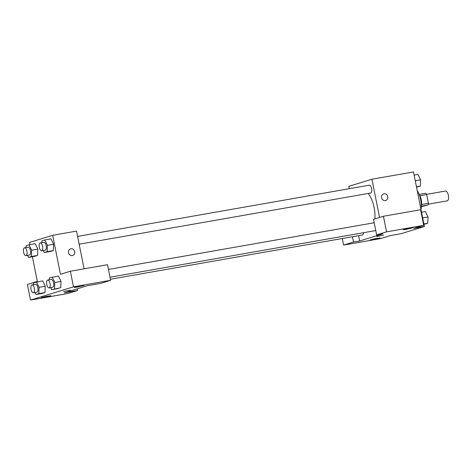 <?xml version="1.0" encoding="UTF-8"?>
<svg xmlns="http://www.w3.org/2000/svg" width="472" height="472" viewBox="0 0 472 472"><rect width="100%" height="100%" fill="white"/><g stroke="black" fill="none" stroke-linecap="round" stroke-linejoin="round"><path stroke-width="0.71" d="M428.281 204.175L447.143 200.865A4.98 2.148 -100 0 0 448.4 195.591A4.98 2.148 -100 0 0 445.426 191.06L426.558 194.37M419.868 195.75L426.664 194.558A7.452 3.216 -100 0 0 425.744 193.266L419.148 194.429M426.664 194.558L428.411 203.29A7.452 3.216 -100 0 1 428.08 204.966L421.295 206.647M421.331 206.152L428.08 204.966M419.283 194.783A7.965 3.434 80 0 1 421.301 206.27M421.596 204.488L428.411 203.29M421.036 209.727A14.933 6.443 -100 0 0 417.195 190.499M349.256 188.7L348.784 186.357L371.924 179.23L413.484 171.932L424.393 226.525L401.259 233.652L390.645 235.516L380.733 238.572L343.587 245.092L353.504 242.042L359.693 240.956L358.637 235.652M385.683 200.506A3.481 3.139 72.9 0 0 387.713 196.44A3.481 3.139 72.9 0 0 383.978 193.768A3.481 3.139 -107.1 0 1 387.713 196.44A3.481 3.139 -107.1 0 1 385.689 200.506A3.481 3.139 -107.1 0 1 381.665 198.098A3.481 3.139 -107.1 0 1 383.636 193.85A3.481 3.139 -107.1 0 1 383.978 193.768A3.481 3.139 72.9 0 0 383.636 193.85M359.693 240.956L382.833 233.829L376.638 234.914L373.523 219.315L383.441 216.259L420.582 209.739L423.697 225.339L413.785 228.389L424.393 226.525M371.924 179.23L379.559 217.456M406.062 229.362L413.012 227.752L408.079 228.489L403.247 229.705L406.062 229.362M383.441 216.259L386.556 231.858L423.697 225.339M376.638 234.914L386.556 231.858M373.01 239.546L379.96 237.935L375.028 238.673L370.195 239.882L373.01 239.546M352.442 236.737L353.504 242.042M342.277 238.525L343.587 245.092M377.01 236.378L383.524 235.156L377.01 236.378M376.691 236.519L383.524 235.15M110.424 279.235L362.337 234.997A3.982 1.717 -100 0 0 363.464 232.72M79.166 244.213L370.656 193.03A3.982 1.717 -100 0 0 371.659 188.812A3.982 1.717 -100 0 0 369.275 185.183L77.609 236.401M374.874 218.896A19.989 8.626 -100 0 0 368.154 193.467M64.322 292.817L87.456 285.69L100.719 283.365L110.637 280.309L73.496 286.828L30.527 300.068L67.667 293.543L77.585 290.492L64.322 292.817M29.978 244.649L29.535 242.419L52.669 235.292L76.547 231.097L84.087 268.828M63.626 291.489L70.458 290.127M77.084 287.129L74.269 287.472L79.101 286.256L84.028 285.519L77.084 287.129M44.032 297.313L41.217 297.649L46.049 296.44L50.976 295.702L44.032 297.313M30.527 300.068L27.411 284.468L37.323 281.412L32.391 256.709M77.255 288.834L77.585 290.492M110.637 280.309L107.522 264.709L70.375 271.235L60.463 274.285L52.669 235.292M70.375 271.235L73.496 286.828M49.265 279.808L49.342 277.967L58.392 276.002L60.994 281.4L60.729 287.696L51.678 289.666L50.705 287.637M47.123 251.665L53.312 250.573L50.451 251.458L53.312 250.573L53.578 244.284L50.976 238.873L53.578 244.284L47.383 245.369L47.123 251.665L44.262 252.544L43.282 250.514M31.388 256.508L37.583 255.423L34.716 256.302L37.583 255.423L37.843 249.133L35.241 243.723L37.843 249.133L31.653 250.219L31.388 256.508L28.526 257.387L27.553 255.358M33.53 284.651L33.606 282.817L42.663 280.846L45.265 286.25M38.81 293.631L44.999 292.546L42.138 293.425L44.999 292.546L45.259 286.256L39.07 287.342L38.81 293.631L35.943 294.516L34.969 292.481M72.623 255.476A3.481 3.139 72.9 0 0 74.653 251.417A3.481 3.139 72.9 0 0 70.918 248.738A3.481 3.139 -107.1 0 1 74.653 251.417A3.481 3.139 -107.1 0 1 72.623 255.476A3.481 3.139 -107.1 0 1 68.599 253.075A3.481 3.139 -107.1 0 1 70.576 248.821A3.481 3.139 -107.1 0 1 70.918 248.738A3.481 3.139 72.9 0 0 70.57 248.821M26.113 247.529L26.19 245.694L29.052 244.809L31.653 250.219M25.942 255.641L29.476 255.022A3.982 1.717 -100 0 0 30.485 250.803A3.982 1.717 -100 0 0 28.102 247.18L24.562 247.8A3.982 1.717 -100 0 0 23.6 252.231A3.982 1.717 -100 0 0 25.942 255.641A3.982 1.717 -100 0 0 26.945 251.423A3.982 1.717 -100 0 0 24.562 247.8M28.526 257.387L34.716 256.302M29.052 244.809L35.241 243.723M41.849 242.679L41.925 240.844L44.787 239.965L47.383 245.369M41.672 250.797L45.212 250.172A3.982 1.717 -100 0 0 46.215 245.953A3.982 1.717 -100 0 0 43.837 242.331L40.297 242.95A3.982 1.717 -100 0 0 39.335 247.381A3.982 1.717 -100 0 0 41.672 250.797A3.982 1.717 -100 0 0 42.675 246.579A3.982 1.717 -100 0 0 40.297 242.95M44.262 252.544L50.451 251.458M44.787 239.965L50.976 238.873M36.468 281.931L39.07 287.342M33.359 292.764L36.899 292.144A3.982 1.717 -100 0 0 37.902 287.926A3.982 1.717 -100 0 0 35.518 284.303L31.984 284.923A3.982 1.717 -100 0 0 31.016 289.354A3.982 1.717 -100 0 0 33.359 292.764A3.982 1.717 -100 0 0 34.362 288.545A3.982 1.717 -100 0 0 31.984 284.923M35.943 294.516L42.138 293.425M42.663 280.846L45.259 286.256M52.203 277.088L54.805 282.498L54.54 288.787M49.094 287.92L52.628 287.3A3.982 1.717 -100 0 0 53.631 283.082A3.982 1.717 -100 0 0 51.253 279.453L47.713 280.079A3.982 1.717 -100 0 0 46.752 284.51A3.982 1.717 -100 0 0 49.094 287.92A3.982 1.717 -100 0 0 50.097 283.702A3.982 1.717 -100 0 0 47.713 280.079M54.805 282.498L60.994 281.406L58.392 276.002M51.678 289.666L57.867 288.581M414.121 175.112L417.986 174.433L420.582 179.838L420.322 186.133L416.534 187.177M415.254 180.776L420.582 179.838M416.457 186.806L420.322 186.133M421.537 212.235L425.402 211.556L428.004 216.967L427.738 223.256L423.95 224.3M422.67 217.899L428.004 216.967M423.88 223.934L427.738 223.256M110.017 277.223L375.771 230.554M108.46 269.412L374.207 222.749"/></g></svg>
